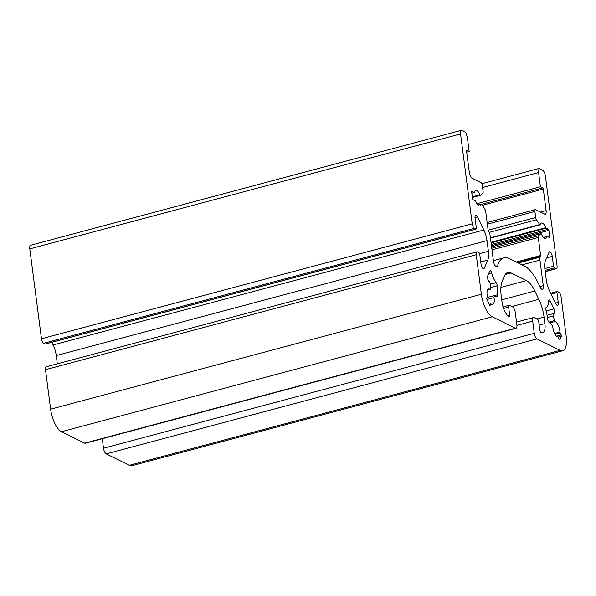 <?xml version="1.0" encoding="UTF-8"?>
<svg xmlns="http://www.w3.org/2000/svg" width="596" height="596" viewBox="0 0 596 596"><rect width="100%" height="100%" fill="white"/><g stroke="black" fill="none" stroke-linecap="round" stroke-linejoin="round"><path stroke-width="0.89" d="M547.746 319.456A32.899 12.777 75.1 0 0 545.929 309.95A2.421 0.939 -104.9 0 1 546.182 307.462A13.544 5.26 75.1 0 0 548.581 301.092A2.421 0.939 -104.9 0 1 549.058 299.93A2.421 0.939 -104.9 0 1 550.227 301.025L553.997 308.847A3.144 1.222 -104.9 0 1 554.109 313.511A3.144 1.222 -104.9 0 1 553.863 313.511A2.421 0.939 75.1 0 0 553.677 313.518A2.421 0.939 75.1 0 0 553.349 315.94L554.474 320.633A0.969 0.372 75.1 0 0 555.018 321.535A7.979 3.099 -104.9 0 1 559.964 332.061A0.969 0.372 75.1 0 0 560.188 332.903L561.171 334.945A0.969 0.372 -104.9 0 1 561.343 336.241L559.83 339.735A0.969 0.372 -104.9 0 1 559.696 339.876A0.969 0.372 -104.9 0 1 559.227 339.444L558.243 337.403A0.969 0.372 75.1 0 0 557.849 336.964A7.979 3.099 -104.9 0 1 552.775 326.712A0.969 0.372 75.1 0 0 552.336 325.58L548.819 322.064A2.421 0.939 -104.9 0 1 547.746 319.456M462.079 130.397A4.835 1.877 75.1 0 0 461.423 130.3A4.835 1.877 75.1 0 0 460.552 133.929L472.226 223.82A3.874 1.505 75.1 0 0 474.401 228.328L475.884 229.065A1.453 0.566 75.1 0 0 476.077 229.088A1.453 0.566 75.1 0 0 476.338 228L475.064 218.151A3.874 1.505 -104.9 0 1 475.764 215.253A3.874 1.505 -104.9 0 1 477.62 216.996L483.885 229.981A14.513 5.64 -104.9 0 1 487.007 240.62L488.392 251.281A14.513 5.64 -104.9 0 1 487.789 260.072L484.272 268.215A3.874 1.505 -104.9 0 1 483.736 268.766A3.874 1.505 -104.9 0 1 481.039 264.192L479.765 254.343A1.453 0.566 75.1 0 0 478.946 252.652L477.463 251.914A3.874 1.505 75.1 0 0 476.942 251.84A3.874 1.505 75.1 0 0 476.241 254.738L481.374 294.253A19.355 7.517 75.1 0 0 492.236 316.774L515.354 328.217A4.835 1.877 75.1 0 0 516.002 328.307A4.835 1.877 75.1 0 0 516.874 324.686L515.302 312.55A4.835 1.877 75.1 0 0 512.582 306.918L509.401 305.338A2.421 0.939 75.1 0 0 509.081 305.294A2.421 0.939 75.1 0 0 508.641 307.104L509.655 314.897A2.175 0.842 -104.9 0 1 509.26 316.521A2.175 0.842 -104.9 0 1 508.969 316.483L508.857 316.431A12.091 4.694 -104.9 0 1 502.07 302.351L501.221 295.832A24.19 9.394 -104.9 0 1 502.227 281.178L504.477 275.963A24.19 9.394 -104.9 0 1 507.844 272.499A24.19 9.394 -104.9 0 1 511.107 272.968L526.477 280.574A24.19 9.394 -104.9 0 1 534.843 290.997L538.851 299.311A24.19 9.394 -104.9 0 1 544.059 317.042L544.908 323.561A12.091 4.694 -104.9 0 1 542.725 332.62A12.091 4.694 -104.9 0 1 541.093 332.389L540.989 332.337A2.175 0.842 -104.9 0 1 539.767 329.804L538.754 322.011A2.421 0.939 75.1 0 0 537.398 319.203L534.217 317.623A4.835 1.877 75.1 0 0 533.562 317.534A4.835 1.877 75.1 0 0 532.69 321.155L534.269 333.291A4.835 1.877 75.1 0 0 536.981 338.923L560.098 350.366A19.355 7.517 75.1 0 0 562.706 350.746A19.355 7.517 75.1 0 0 566.2 336.248L561.067 296.741A3.874 1.505 75.1 0 0 558.899 292.234L557.409 291.496A1.453 0.566 75.1 0 0 557.215 291.474A1.453 0.566 75.1 0 0 556.955 292.561L558.236 302.403A3.874 1.505 -104.9 0 1 557.536 305.308A3.874 1.505 -104.9 0 1 555.673 303.565L549.415 290.58A14.513 5.64 -104.9 0 1 546.286 279.941L544.9 269.28A14.513 5.64 -104.9 0 1 545.504 260.489L549.02 252.346A3.874 1.505 -104.9 0 1 549.557 251.795A3.874 1.505 -104.9 0 1 552.254 256.369L553.535 266.218A1.453 0.566 75.1 0 0 554.347 267.909L555.83 268.647A3.874 1.505 75.1 0 0 556.351 268.721A3.874 1.505 75.1 0 0 557.051 265.816L545.377 175.924A4.835 1.877 75.1 0 0 542.665 170.292L538.985 168.474L538.59 172.564L540.438 186.764L542.77 187.919A0.969 0.372 -104.9 0 1 543.314 189.044L546.107 210.574A4.835 1.877 -104.9 0 1 545.236 214.202A4.835 1.877 -104.9 0 1 544.58 214.106L535.677 209.695A2.421 0.939 75.1 0 0 535.35 209.65A2.421 0.939 75.1 0 0 534.91 211.461L535.7 217.51A2.421 0.939 75.1 0 0 536.482 219.753L539.715 224.595A0.969 0.372 75.1 0 0 540.073 224.841A0.969 0.372 75.1 0 0 540.229 224.647A7.979 3.099 -104.9 0 1 541.511 223.038A7.979 3.099 -104.9 0 1 545.802 227.65A0.969 0.372 75.1 0 0 546.189 228.186L548.335 229.251A0.969 0.372 -104.9 0 1 548.879 230.376L549.713 236.791A0.969 0.372 -104.9 0 1 549.534 237.513A0.969 0.372 -104.9 0 1 549.408 237.499L547.262 236.433A0.969 0.372 75.1 0 0 547.128 236.411A0.969 0.372 75.1 0 0 546.964 236.634A7.979 3.099 -104.9 0 1 545.631 238.46A7.979 3.099 -104.9 0 1 541.466 234.154A0.969 0.372 75.1 0 0 540.959 233.632A0.969 0.372 75.1 0 0 540.892 233.669L538.568 235.755A2.421 0.939 75.1 0 0 538.292 237.476L540.632 255.513A0.969 0.372 -104.9 0 1 540.594 256.101L540.14 257.152A4.835 1.877 75.1 0 0 539.939 260.087L543.261 285.67A4.835 1.877 -104.9 0 1 542.39 289.298A4.835 1.877 -104.9 0 1 539.879 286.713A40.155 15.593 75.1 0 0 524.465 266.077L509.364 258.604A40.155 15.593 75.1 0 0 503.948 257.822A40.155 15.593 75.1 0 0 497.563 265.764A4.835 1.877 -104.9 0 1 496.796 266.725A4.835 1.877 -104.9 0 1 493.428 260.996L490.106 235.413A4.835 1.877 75.1 0 0 489.063 231.866L488.251 230.183A0.969 0.372 -104.9 0 1 488.042 229.475L485.703 211.438A2.421 0.939 75.1 0 0 484.913 209.196L481.68 204.353A0.969 0.372 75.1 0 0 481.322 204.1A0.969 0.372 75.1 0 0 481.166 204.301A7.979 3.099 -104.9 0 1 479.884 205.911A7.979 3.099 -104.9 0 1 475.601 201.299A0.969 0.372 75.1 0 0 475.206 200.763L473.06 199.697A0.969 0.372 -104.9 0 1 472.516 198.572L471.689 192.158A0.969 0.372 -104.9 0 1 471.861 191.435A0.969 0.372 -104.9 0 1 471.995 191.45L474.14 192.515A0.969 0.372 75.1 0 0 474.267 192.538A0.969 0.372 75.1 0 0 474.431 192.314A7.979 3.099 -104.9 0 1 475.772 190.489A7.979 3.099 -104.9 0 1 479.929 194.795A0.969 0.372 75.1 0 0 480.436 195.317A0.969 0.372 75.1 0 0 480.503 195.279L482.834 193.193A2.421 0.939 75.1 0 0 483.103 191.472L482.32 185.423A2.421 0.939 75.1 0 0 480.965 182.607L472.054 178.197A4.835 1.877 -104.9 0 1 469.343 172.564L466.541 151.041A0.969 0.372 -104.9 0 1 466.72 150.311A0.969 0.372 -104.9 0 1 466.847 150.334L469.179 151.488L467.338 137.289L465.752 132.215L462.079 130.397M461.423 130.3L30.672 245.254A4.835 1.877 75.1 0 0 29.8 248.882L41.474 338.774A3.874 1.505 75.1 0 0 43.65 343.281L45.132 344.011A1.453 0.566 75.1 0 0 45.326 344.041A1.453 0.566 75.1 0 0 45.482 343.922M102.274 438.716L103.518 448.244A4.835 1.877 75.1 0 0 106.23 453.876L129.347 465.32A19.355 7.517 75.1 0 0 131.954 465.7L562.706 350.746M476.942 251.84L46.19 366.793A3.874 1.505 75.1 0 0 45.49 369.691L50.623 409.199A19.355 7.517 75.1 0 0 61.485 431.728L84.602 443.171A4.835 1.877 75.1 0 0 85.25 443.26L516.002 328.307M51.859 342.298L53.133 344.935A14.513 5.64 -104.9 0 1 56.255 355.574L57.328 363.821M487.647 276L489.763 271.091A2.421 0.939 -104.9 0 1 490.106 270.74A2.421 0.939 -104.9 0 1 491.648 272.901A13.544 5.26 75.1 0 0 496.155 282.698A2.421 0.939 -104.9 0 1 497.131 285.797A32.899 12.777 75.1 0 0 497.697 294.677A2.421 0.939 -104.9 0 1 497.265 296.503A2.421 0.939 -104.9 0 1 497.206 296.51L494.181 296.786A0.969 0.372 75.1 0 0 494.158 296.786A0.969 0.372 75.1 0 0 493.995 297.613A7.979 3.099 -104.9 0 1 492.676 304.4A7.979 3.099 -104.9 0 1 491.074 303.9A0.969 0.372 75.1 0 0 490.88 303.841A0.969 0.372 75.1 0 0 490.739 303.982L490.188 305.264A0.969 0.372 -104.9 0 1 490.054 305.398A0.969 0.372 -104.9 0 1 489.592 304.966L486.902 299.386A0.969 0.372 -104.9 0 1 486.731 298.097L487.29 296.815A0.969 0.372 75.1 0 0 487.305 296.093A7.979 3.099 -104.9 0 1 488.564 288.971A7.979 3.099 -104.9 0 1 490.009 289.351A0.969 0.372 75.1 0 0 490.188 289.395A0.969 0.372 75.1 0 0 490.381 288.904L490.352 284.746A2.421 0.939 75.1 0 0 489.092 281.446A3.144 1.222 -104.9 0 1 487.714 278.898A3.144 1.222 -104.9 0 1 487.647 276M466.69 152.151L469.179 151.488M476.837 203.735L540.438 186.764M482.589 187.509L538.59 172.564M481.836 183.724L538.985 168.474M29.8 248.882L460.552 133.929M548.573 301.464L550.227 301.025M546.174 310.941L553.997 308.847M41.474 338.774L472.226 223.82M547.471 317.504L553.349 315.94M548.879 322.123L554.474 320.633M488.638 273.706L491.648 272.901M490.322 284.255L496.155 282.698M490.366 287.6L497.131 285.797M486.969 297.538L497.697 294.677M486.947 299.49L493.995 297.613M489.301 304.362L490.739 303.982M487.491 290.021L490.009 289.351M480.436 195.317L472.375 197.47L480.361 195.317M472.293 196.836L479.929 194.795M471.816 193.134L474.14 192.515M477.97 205.151L481.166 204.301M495.648 266.278L497.563 265.764M539.827 286.587L543.261 285.67M522.014 264.87L539.939 260.087M518.237 263L540.14 257.152M517.015 262.389L540.594 256.101M516.263 262.017L540.632 255.513M491.976 249.836L538.292 237.476M491.767 248.249L538.568 235.755M540.959 233.632L491.581 246.811L540.892 233.669M543.559 237.543L546.964 236.634M548.588 237.089L549.713 236.791M491.439 245.701L548.879 230.376M491.283 244.479L548.335 229.251M491.074 242.892L546.189 228.186M490.992 242.274L545.802 227.65M490.404 237.759L539.715 224.595M489.279 232.351L536.482 219.753M488.243 230.168L535.7 217.51M487.349 224.156L534.91 211.461M540.483 212.079L546.107 210.574M482.328 205.322L543.314 189.044M481.598 204.242L542.77 187.919M545.191 271.485L555.83 268.647M545.049 270.39L554.347 267.909M544.818 268.543L553.535 266.218M546.636 257.874L552.254 256.369M555.472 303.14L558.236 302.403M551.114 294.119L556.955 292.561M129.347 465.32L560.098 350.366M106.23 453.876L536.981 338.923M103.518 448.244L534.269 333.291M516.941 325.356L532.69 321.155M539.157 325.096L544.908 323.561M536.899 318.957L544.059 317.042M511.8 306.53L538.851 299.311M501.743 299.825L534.843 290.997M500.901 287.399L526.477 280.574M505.252 274.532L511.107 272.968M507.539 315.455L509.655 314.897M503.538 308.467L508.641 307.104M84.602 443.171L515.354 328.217M61.485 431.728L492.236 316.774M50.623 409.199L481.374 294.253M45.49 369.691L476.241 254.738M482.991 268.558L484.272 268.215M480.748 261.949L487.789 260.072M479.594 253.628L488.392 251.281M56.255 355.574L487.007 240.62M53.133 344.935L483.885 229.981M475.012 217.689L477.62 216.996M45.132 344.011L475.884 229.065M43.65 343.281L474.401 228.328M558.065 337.113L561.343 336.241M556.515 336.189L561.171 334.945M555.062 334.274L560.188 332.903M554.645 333.484L559.964 332.061M549.706 322.95L555.018 321.535M553.677 313.518L547.091 315.269M490.88 303.841L489.256 304.273M490.188 289.395L487.446 290.125M474.267 192.538L471.823 193.186M481.322 204.1L477.85 205.031M503.948 257.822L493.376 260.646M547.128 236.411L543.425 237.402M540.073 224.841L490.448 238.087M535.35 209.65L487.141 222.517M556.351 268.721L545.213 271.694M557.215 291.474L550.682 293.217M533.562 317.534L516.538 322.071M509.081 305.294L503.031 306.91M476.077 229.088L45.326 344.041"/></g></svg>
